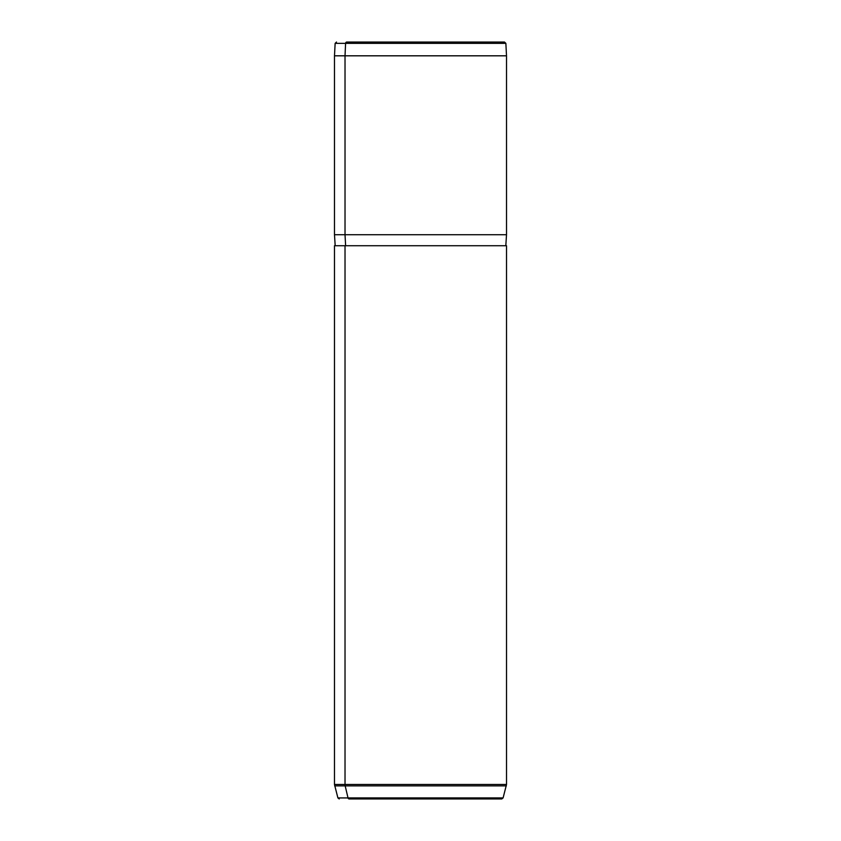 <?xml version="1.0" encoding="UTF-8"?>
<svg xmlns="http://www.w3.org/2000/svg" width="841" height="841" viewBox="0 0 841 841"><rect width="100%" height="100%" fill="white"/><g stroke="black" fill="none" stroke-linecap="round" stroke-linejoin="round"><path stroke-width="1.26" d="M494.203 42.05L346.797 42.05A1.377 1.209 90 0 0 345.588 43.354L335.139 43.354L345.588 43.354A1.377 1.209 -90 0 1 346.797 42.05L504.484 42.05L505.861 43.354L345.588 43.354L345.02 55.811L334.487 55.811L345.02 55.811L345.588 43.354L505.861 43.354L506.513 55.811L345.02 55.811L345.02 234.713L334.487 234.713L345.02 234.713L345.02 55.811L506.513 55.811L506.513 234.713L345.02 234.713L345.619 245.73L345.02 234.713L506.513 234.713L505.819 245.73M495.98 245.73L345.02 245.73L506.513 245.73L506.513 784.464L345.02 784.464L345.02 245.73L345.02 784.464L334.487 784.464L345.02 784.464A5.509 4.836 90 0 0 345.178 785.883L506.324 785.883L345.178 785.883L348.016 797.93L503.097 797.93L348.016 797.93A1.377 1.209 90 0 0 349.183 798.95A1.377 1.209 -90 0 1 348.016 797.93L345.178 785.883L334.676 785.883L345.178 785.883A5.509 4.836 -90 0 1 345.02 784.464L506.513 784.464L503.097 797.93L501.772 798.95L349.183 798.95L491.817 798.95M345.02 245.73L334.487 245.73L334.487 784.464L337.903 797.93L348.016 797.93L337.903 797.93L339.228 798.95M335.181 245.73L334.487 234.713L334.487 55.811L335.139 43.354L336.516 42.05"/></g></svg>
